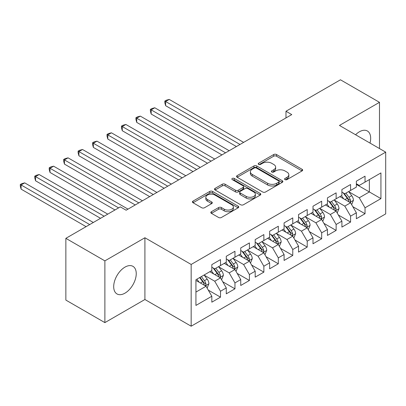 <?xml version="1.0" encoding="UTF-8"?>
<svg xmlns="http://www.w3.org/2000/svg" width="406" height="406" viewBox="0 0 406 406"><rect width="100%" height="100%" fill="white"/><g stroke="black" fill="none" stroke-linecap="round" stroke-linejoin="round"><path stroke-width="0.61" d="M285.002 179.619A1.406 0.812 0 0 0 286.991 179.619L302.064 170.916A2.005 1.157 0 0 0 302.653 170.099A2.005 1.157 0 0 0 302.064 169.277L276.527 154.534A2.005 1.157 0 0 0 273.69 154.534L258.617 163.237A1.406 0.812 0 0 0 258.206 163.811A1.406 0.812 0 0 0 258.617 164.384A1.406 0.812 0 0 0 260.601 164.384L262.555 163.258A6.42 3.705 0 0 1 271.634 163.258L273.761 164.486A6.42 3.705 0 0 1 275.638 167.105A6.42 3.705 0 0 1 273.761 169.728L271.812 170.855A1.406 0.812 0 0 0 271.401 171.428A1.406 0.812 0 0 0 271.812 172.002A1.406 0.812 0 0 0 273.796 172.002L275.745 170.875A6.42 3.705 0 0 1 284.824 170.875L286.956 172.103A6.42 3.705 0 0 1 288.833 174.722A6.42 3.705 0 0 1 286.956 177.346L285.002 178.473A1.406 0.812 0 0 0 284.591 179.046A1.406 0.812 0 0 0 285.002 179.619L285.002 178.473M124.967 293.162A15.941 9.206 120 0 0 135.386 279.11A15.941 9.206 120 0 0 132.94 266.336A15.941 9.206 120 0 0 124.967 267.128A15.941 9.206 120 0 0 114.553 281.175A15.941 9.206 120 0 0 116.999 293.949A15.941 9.206 120 0 0 124.967 293.162M370.003 143.079A15.941 9.206 120 0 0 367.369 130.991A15.941 9.206 120 0 0 359.396 131.783A15.941 9.206 120 0 0 355.58 134.751M211.409 211.704A2.005 1.157 0 0 0 210.821 212.526A2.005 1.157 0 0 0 211.409 213.343L218.575 217.479A2.005 1.157 0 0 0 221.412 217.479L238.155 207.816A2.005 1.157 0 0 0 238.738 206.994A2.005 1.157 0 0 0 238.155 206.177L212.617 191.434A2.005 1.157 0 0 0 209.78 191.434L193.038 201.097A2.005 1.157 0 0 0 192.449 201.919A2.005 1.157 0 0 0 193.038 202.736L201.691 207.73A2.005 1.157 0 0 0 204.533 207.73L211.693 203.594A2.005 1.157 0 0 0 212.282 202.777A2.005 1.157 0 0 0 211.693 201.96L207.405 199.478A5.364 3.101 0 0 1 205.832 197.291A5.364 3.101 0 0 1 209.146 194.428A5.364 3.101 0 0 1 214.992 195.098L231.806 204.802A5.364 3.101 0 0 1 233.374 206.994A5.364 3.101 0 0 1 230.065 209.856A5.364 3.101 0 0 1 224.213 209.186L221.412 207.567A2.005 1.157 0 0 0 218.575 207.567L211.409 211.704L211.409 213.343M104.88 260.865L104.88 322.618L144.912 299.501L144.912 237.754L104.88 260.865L65.858 238.337L120.343 206.877L126.124 210.217L291.757 114.593L285.976 111.254L285.976 117.928M144.912 237.754L191.165 264.453L385.7 152.138L385.7 213.891L191.165 326.206L191.165 264.453M379.483 148.55L379.483 102.327L339.452 125.439L385.7 152.138M379.483 102.327L340.461 79.794L285.976 111.254M262.697 192.008A2.005 1.157 0 0 0 265.534 192.008L282.272 182.34A2.005 1.157 0 0 0 282.86 181.523A2.005 1.157 0 0 0 282.272 180.706L256.739 165.963A2.005 1.157 0 0 0 253.897 165.963L237.16 175.625A2.005 1.157 0 0 0 236.571 176.443A2.005 1.157 0 0 0 237.16 177.265L262.697 192.008M232.826 179.919A1.406 0.812 0 0 1 234.252 180.122L234.252 178.452L260.21 193.439A2.005 1.157 0 0 1 260.799 194.261A2.005 1.157 0 0 1 260.21 195.078L243.473 204.741A2.005 1.157 0 0 1 240.636 204.741L215.099 189.998L215.099 188.364A2.005 1.157 0 0 0 214.51 189.181A2.005 1.157 0 0 0 215.099 189.998M215.099 188.364L222.265 184.228A2.005 1.157 0 0 1 225.102 184.228L235.455 190.206A2.005 1.157 0 0 0 238.297 190.206L243.047 187.46A2.005 1.157 0 0 0 243.636 186.643A2.005 1.157 0 0 0 243.047 185.821L232.262 179.599A1.406 0.812 0 0 1 231.851 179.026A1.406 0.812 0 0 1 232.719 178.275A1.406 0.812 0 0 1 234.252 178.452M356.361 184.436L369.369 191.942L369.369 179.594L380.929 172.92L365.035 182.096L365.035 176.174L356.361 181.177L356.361 187.105L350.581 190.439L350.581 184.517L341.908 189.526L341.908 195.448L336.127 198.788L336.127 192.86L327.454 197.869L327.454 203.792L321.674 207.131L321.674 201.203L313.001 206.212L313.001 212.135L307.22 215.474L307.22 209.552L298.547 214.556L298.547 220.483L292.767 223.818L292.767 217.895L284.093 222.899L284.093 228.827L278.313 232.161L278.313 226.238L269.645 231.247L269.645 237.17L263.859 240.509L263.859 234.582L255.191 239.591L255.191 245.513L249.411 248.853L249.411 242.925L240.738 247.934L240.738 253.857L234.957 257.196L234.957 251.273L226.284 256.277L226.284 262.205L220.504 265.539L220.504 259.617L211.83 264.621L211.83 270.548L195.931 279.724L195.931 305.429L211.83 296.248L206.05 286.235L195.931 280.394M380.929 172.92L380.929 198.62L365.035 207.796L359.249 197.783L348.774 191.733M352.819 206.674L365.035 213.723L365.035 207.796M365.035 213.723L356.361 218.727L356.361 212.805L350.581 216.144L344.801 206.131L334.321 200.082M338.365 215.018L350.581 222.067L350.581 216.144M350.581 222.067L341.908 227.076L341.908 221.148L336.127 224.488L330.347 214.475L319.867 208.425M323.912 223.361L336.127 230.41L336.127 224.488M336.127 230.41L327.454 235.419L327.454 229.491L321.674 232.831L315.893 222.818L305.413 216.768M309.458 231.704L321.674 238.753L321.674 232.831M321.674 238.753L313.001 243.762L313.001 237.84L307.22 241.174L301.44 231.161L290.96 225.112M295.01 240.047L307.22 247.102L307.22 241.174M307.22 247.102L298.547 252.106L298.547 246.183L292.767 249.517L286.986 239.504L276.506 233.455M280.556 248.396L292.767 255.445L292.767 249.517M292.767 255.445L284.093 260.449L284.093 254.526L278.313 257.866L272.533 247.853L262.053 241.803M266.103 256.739L278.313 263.788L278.313 257.866M278.313 263.788L269.645 268.797L269.645 262.87L263.859 266.209L258.079 256.196L247.604 250.147M251.649 265.082L263.859 272.132L263.859 266.209M263.859 272.132L255.191 277.141L255.191 271.213L249.411 274.552L243.625 264.539L233.151 258.49M237.195 273.426L249.411 280.48L249.411 274.552M249.411 280.48L240.738 285.484L240.738 279.561L234.957 282.896L229.177 272.883L218.697 266.833M222.742 281.769L234.957 288.823L234.957 282.896M234.957 288.823L226.284 293.827L226.284 287.905L220.504 291.244L214.723 281.226L204.243 275.177M208.288 290.117L220.504 297.167L220.504 291.244M220.504 297.167L211.83 302.171L211.83 296.248M211.83 267.209L214.723 268.879L220.504 265.539M195.931 292.076L206.05 286.235M226.284 258.866L229.177 260.535L234.957 257.196M214.723 281.226L220.504 277.892L209.806 271.715M226.284 287.905L220.504 277.892M240.738 250.522L243.625 252.192L249.411 248.853M229.177 272.883L234.957 269.548L224.259 263.372M240.738 279.561L234.957 269.548M255.191 242.179L258.079 243.844L263.859 240.509M243.625 264.539L249.411 261.2L238.713 255.029M255.191 271.213L249.411 261.2M269.645 233.831L272.533 235.5L278.313 232.161M258.079 256.196L263.859 252.857L253.166 246.681M269.645 262.87L263.859 252.857M284.093 225.487L286.986 227.157L292.767 223.818M272.533 247.853L278.313 244.513L267.62 238.337M284.093 254.526L278.313 244.513M298.547 217.144L301.44 218.814L307.22 215.474M286.986 239.504L292.767 236.17L282.074 229.994M298.547 246.183L292.767 236.17M313.001 208.801L315.893 210.47L321.674 207.131M301.44 231.161L307.22 227.827L296.527 221.651M313.001 237.84L307.22 227.827M327.454 200.452L330.347 202.122L336.127 198.788M315.893 222.818L321.674 219.479L310.976 213.307M327.454 229.491L321.674 219.479M341.908 192.109L344.801 193.779L350.581 190.439M330.347 214.475L336.127 211.135L325.429 204.959M341.908 221.148L336.127 211.135M356.361 183.766L359.249 185.435L365.035 182.096M344.801 206.131L350.581 202.792L339.883 196.616M356.361 212.805L350.581 202.792M65.858 238.337L65.858 300.085L104.88 322.618M144.912 299.501L191.165 326.206M359.249 197.783L369.369 191.942L380.929 198.62M285.565 179.817L286.956 179.016A6.42 3.705 0 0 0 288.833 176.392L288.833 174.722M275.638 167.105L275.638 168.774A6.42 3.705 0 0 1 273.761 171.398L272.37 172.2M302.039 170.931L276.527 156.203A2.005 1.157 0 0 0 273.69 156.203L259.175 164.582M282.246 182.355L256.739 167.627A2.005 1.157 0 0 0 253.897 167.627L237.185 177.28M278.724 182.096A1.406 0.812 0 0 0 279.135 181.523A1.406 0.812 0 0 0 278.724 180.949L256.313 168.008A1.406 0.812 0 0 0 254.323 168.008L252.268 169.195A6.42 3.705 0 0 0 250.385 171.814A6.42 3.705 0 0 0 252.268 174.438L267.59 183.284A6.42 3.705 0 0 0 276.669 183.284L278.724 182.096L278.724 183.766A1.406 0.812 0 0 0 279.135 183.192L279.135 181.523M250.385 171.814L250.385 173.484A6.42 3.705 0 0 0 252.268 176.108L252.268 174.438M278.724 183.766L276.669 184.953A6.42 3.705 0 0 1 267.59 184.953L252.268 176.108M215.124 190.013L222.265 185.892L222.265 184.228M243.636 186.643L243.636 188.308A2.005 1.157 0 0 1 243.047 189.13L238.297 191.871A2.005 1.157 0 0 1 235.455 191.871L225.102 185.892A2.005 1.157 0 0 0 222.265 185.892M234.252 180.122L260.185 195.093M246.203 196.408A5.364 3.101 0 0 0 252.05 197.083A5.364 3.101 0 0 0 255.364 194.215A5.364 3.101 0 0 0 253.791 192.028L247.868 188.607A2.005 1.157 0 0 0 245.031 188.607L240.281 191.353A2.005 1.157 0 0 0 239.692 192.17A2.005 1.157 0 0 0 240.281 192.987L246.203 196.408L246.203 198.077A5.364 3.101 0 0 0 252.05 198.747A5.364 3.101 0 0 0 255.364 195.885L255.364 194.215M239.692 192.17L239.692 193.84A2.005 1.157 0 0 0 240.281 194.657L240.281 192.987M246.203 198.077L240.281 194.657M233.374 206.994L233.374 208.664A5.364 3.101 0 0 1 230.065 211.526A5.364 3.101 0 0 1 224.213 210.856L221.412 209.237A2.005 1.157 0 0 0 218.575 209.237L211.44 213.358M205.832 197.291L205.832 198.96A5.364 3.101 0 0 0 207.405 201.148L207.405 199.478M211.668 203.609L207.405 201.148M238.124 207.831L212.617 193.104A2.005 1.157 0 0 0 209.78 193.104L193.068 202.751M351.647 204.644L353.438 200.27A5.415 3.126 -120 0 0 351.713 195.656L348.642 191.561M343.75 198.849L341.416 195.733M340.324 196.869L340.061 196.514M243.625 142.379L169.236 99.429L165.623 101.515L165.623 105.687L236.399 146.551M349.561 202.203L350.398 201.447L350.515 200.503A5.415 3.126 -120 0 0 348.967 197.245L345.897 193.144M344.141 193.403L347.937 198.463A2.761 1.594 60 0 1 348.434 199.3L350.515 200.503M343.192 192.85L347.231 198.245A5.415 3.126 60 0 1 348.779 201.503L348.891 201.818M165.623 105.687L164.831 102.728L164.831 101.058L240.012 144.465M164.831 101.058L166.277 100.221L169.236 99.429M337.198 212.988L338.99 208.618A5.415 3.126 -120 0 0 337.259 204.005L334.189 199.904M329.296 207.192L326.962 204.076M325.871 205.213L325.607 204.863M229.172 150.722L154.782 107.773L151.174 109.859L151.174 114.035L221.945 154.894M335.107 210.547L335.945 209.79L336.061 208.846A5.415 3.126 -120 0 0 334.514 205.588L331.443 201.488M329.692 201.746L333.483 206.806A2.761 1.594 60 0 1 333.986 207.644L336.061 208.846M328.738 201.193L332.778 206.588A5.415 3.126 60 0 1 334.331 209.846L334.437 210.161M151.174 114.035L150.377 111.071L150.377 109.402L225.558 152.808M150.377 109.402L151.824 108.569L154.782 107.773M322.745 221.331L324.536 216.961A5.415 3.126 -120 0 0 322.806 212.348L319.735 208.248M314.843 215.535L312.508 212.419M311.417 213.561L311.153 213.206M214.723 159.066L140.334 116.121L136.72 118.207L136.72 122.379L207.496 163.237M320.654 218.89L321.491 218.134L321.608 217.19A5.415 3.126 -120 0 0 320.06 213.932L316.99 209.836M315.239 210.09L319.03 215.15A2.761 1.594 60 0 1 319.532 215.992L321.608 217.19M314.285 209.542L318.324 214.936A5.415 3.126 60 0 1 319.877 218.195L319.984 218.504M136.72 122.379L135.924 119.415L135.924 117.745L211.11 161.152M135.924 117.745L137.37 116.913L140.334 116.121M308.291 229.679L310.082 225.305A5.415 3.126 -120 0 0 308.352 220.691L305.282 216.591M300.389 223.879L298.055 220.768M296.964 221.904L296.7 221.549M200.27 167.409L125.88 124.464L122.267 126.55L122.267 130.722L193.043 171.586M306.2 227.233L307.037 226.482L307.159 225.533A5.415 3.126 -120 0 0 305.606 222.275L302.536 218.179M300.785 218.433L304.576 223.498A2.761 1.594 60 0 1 305.079 224.335L307.159 225.533M299.831 217.885L303.871 223.28A5.415 3.126 60 0 1 305.424 226.538L305.53 226.852M122.267 130.722L121.47 127.758L121.47 126.088L196.656 169.495M121.47 126.088L122.916 125.256L125.88 124.464M293.837 238.023L295.629 233.648A5.415 3.126 -120 0 0 293.898 229.035L290.828 224.939M285.936 232.227L283.601 229.111M282.51 230.248L282.246 229.892M185.816 175.757L111.427 132.808L107.813 134.893L107.813 139.065L178.589 179.929M291.747 235.581L292.584 234.825L292.706 233.881A5.415 3.126 -120 0 0 291.153 230.623L288.082 226.523M286.332 226.776L290.123 231.841A2.761 1.594 60 0 1 290.625 232.679L292.706 233.881M285.377 226.228L289.417 231.623A5.415 3.126 60 0 1 290.97 234.881L291.082 235.196M107.813 139.065L107.017 136.101L107.017 134.437L182.203 177.843M107.017 134.437L108.463 133.599L111.427 132.808M279.384 246.366L281.175 241.991A5.415 3.126 -120 0 0 279.445 237.383L276.374 233.283M271.482 240.57L269.153 237.454M268.056 238.591L267.793 238.236M171.362 184.101L96.973 141.151L93.36 143.237L93.36 147.408L164.136 188.272M277.293 243.925L278.135 243.169L278.252 242.225A5.415 3.126 -120 0 0 276.699 238.967L273.629 234.866M271.878 235.125L275.669 240.185A2.761 1.594 60 0 1 276.171 241.022L278.252 242.225M270.924 234.572L274.969 239.966A5.415 3.126 60 0 1 276.516 243.224L276.628 243.539M93.36 147.408L92.563 144.45L92.563 142.78L167.749 186.187M92.563 142.78L94.009 141.943L96.973 141.151M264.93 254.709L266.722 250.34A5.415 3.126 -120 0 0 264.996 245.726L261.926 241.626M257.034 248.914L254.699 245.797M253.608 246.934L253.339 246.584M156.909 192.444L82.519 149.494L78.906 151.58L78.906 155.757L149.682 196.616M262.839 252.268L263.682 251.512L263.798 250.568A5.415 3.126 -120 0 0 262.246 247.31L259.175 243.214M257.424 243.468L261.215 248.528A2.761 1.594 60 0 1 261.718 249.365L263.798 250.568M256.47 242.915L260.515 248.31A5.415 3.126 60 0 1 262.063 251.568L262.174 251.882M78.906 155.757L78.114 152.793L78.114 151.123L153.295 194.53M78.114 151.123L79.556 150.291L82.519 149.494M250.477 263.052L252.268 258.683A5.415 3.126 -120 0 0 250.543 254.07L247.472 249.969M242.58 257.257L240.245 254.141M239.154 255.283L238.885 254.927M142.455 200.787L68.066 157.843L64.453 159.928L64.453 164.1L135.228 204.959M248.386 260.611L249.228 259.855L249.345 258.911A5.415 3.126 -120 0 0 247.797 255.653L244.727 251.558M242.971 251.811L246.767 256.876A2.761 1.594 60 0 1 247.264 257.714L249.345 258.911M242.022 251.263L246.061 256.658A5.415 3.126 60 0 1 247.609 259.916L247.721 260.226M64.453 164.1L63.661 161.136L63.661 159.467L138.842 202.873M63.661 159.467L65.102 158.634L68.066 157.843M236.023 271.401L237.814 267.026A5.415 3.126 -120 0 0 236.089 262.413L233.019 258.317M228.126 265.605L225.792 262.489M224.701 263.626L224.437 263.271M128.002 209.131L53.612 166.186L49.999 168.272L49.999 172.443L114.994 209.968M233.937 268.955L234.775 268.204L234.891 267.255A5.415 3.126 -120 0 0 233.343 264.002L230.273 259.901M228.517 260.155L232.313 265.219A2.761 1.594 60 0 1 232.811 266.057L234.891 267.255M227.568 259.607L231.608 265.001A5.415 3.126 60 0 1 233.156 268.259L233.267 268.574M49.999 172.443L49.207 169.48L49.207 167.81L118.608 207.882M49.207 167.81L50.654 166.978L53.612 166.186M221.575 279.744L223.366 275.369A5.415 3.126 -120 0 0 221.635 270.756L218.565 266.661M213.673 273.948L211.338 270.832M210.247 271.969L209.983 271.614M107.768 214.14L39.159 174.529L35.55 176.615L35.55 180.787L100.541 218.311M219.484 277.303L220.321 276.547L220.438 275.603A5.415 3.126 -120 0 0 218.89 272.345L215.819 268.244M214.069 268.498L217.86 273.563A2.761 1.594 60 0 1 218.362 274.4L220.438 275.603M213.114 267.95L217.154 273.345A5.415 3.126 60 0 1 218.707 276.603L218.814 276.917M35.55 180.787L34.754 177.823L34.754 176.158L104.154 216.225M34.754 176.158L36.2 175.321L39.159 174.529M207.121 288.087L208.912 283.713A5.415 3.126 -120 0 0 207.182 279.105L204.111 275.004M199.219 282.292L196.885 279.176M93.314 222.483L24.71 182.873L21.097 184.958L21.097 189.13L86.087 226.655M205.03 285.646L205.867 284.89L205.984 283.946A5.415 3.126 -120 0 0 204.436 280.688L201.366 276.587M200.011 277.374L203.406 281.906A2.761 1.594 60 0 1 203.908 282.743L205.984 283.946M199.63 277.592L202.701 281.688A5.415 3.126 60 0 1 204.254 284.946L204.36 285.261M21.097 189.13L20.3 186.171L20.3 184.502L89.701 224.569M20.3 184.502L21.746 183.664L24.71 182.873M286.956 179.016L286.956 177.346M271.812 172.002L271.812 170.855M273.761 171.398L273.761 169.728M258.617 164.384L258.617 163.237M273.69 156.203L273.69 154.534M276.527 156.203L276.527 154.534M302.064 170.916L302.064 169.277M237.16 177.265L237.16 175.625M253.897 167.627L253.897 165.963M256.739 167.627L256.739 165.963M282.272 182.34L282.272 180.706M267.59 184.953L267.59 183.284M276.669 184.953L276.669 183.284M225.102 185.892L225.102 184.228M235.455 191.871L235.455 190.206M238.297 191.871L238.297 190.206M243.047 189.13L243.047 187.46M260.21 195.078L260.21 193.439M218.575 209.237L218.575 207.567M221.412 209.237L221.412 207.567M224.213 210.856L224.213 209.186M211.693 203.594L211.693 201.96M193.038 202.736L193.038 201.097M209.78 193.104L209.78 191.434M212.617 193.104L212.617 191.434M238.155 207.816L238.155 206.177M349.901 202.401L353.403 200.376M348.967 197.245L351.713 195.656M344.968 199.554L347.231 198.245M335.447 210.744L338.954 208.72M334.514 205.588L337.259 204.005M330.514 207.897L332.778 206.588M320.994 219.088L324.501 217.063M320.06 213.932L322.806 212.348M316.061 216.241L318.324 214.936M306.54 227.431L310.047 225.411M305.606 222.275L308.352 220.691M301.607 224.584L303.871 223.28M292.087 235.774L295.593 233.754M291.153 230.623L293.898 229.035M287.159 232.927L289.417 231.623M277.633 244.123L281.14 242.098M276.699 238.967L279.445 237.383M272.705 241.276L274.969 239.966M263.184 252.466L266.686 250.441M262.246 247.31L264.996 245.726M258.252 249.619L260.515 248.31M248.731 260.809L252.233 258.784M247.797 255.653L250.543 254.07M243.798 257.962L246.061 256.658M234.277 269.153L237.779 267.133M233.343 264.002L236.089 262.413M229.344 266.306L231.608 265.001M219.824 277.496L223.33 275.476M218.89 272.345L221.635 270.756M214.891 274.649L217.154 273.345M205.37 285.844L208.877 283.819M204.436 280.688L207.182 279.105M200.437 282.997L202.701 281.688"/></g></svg>
